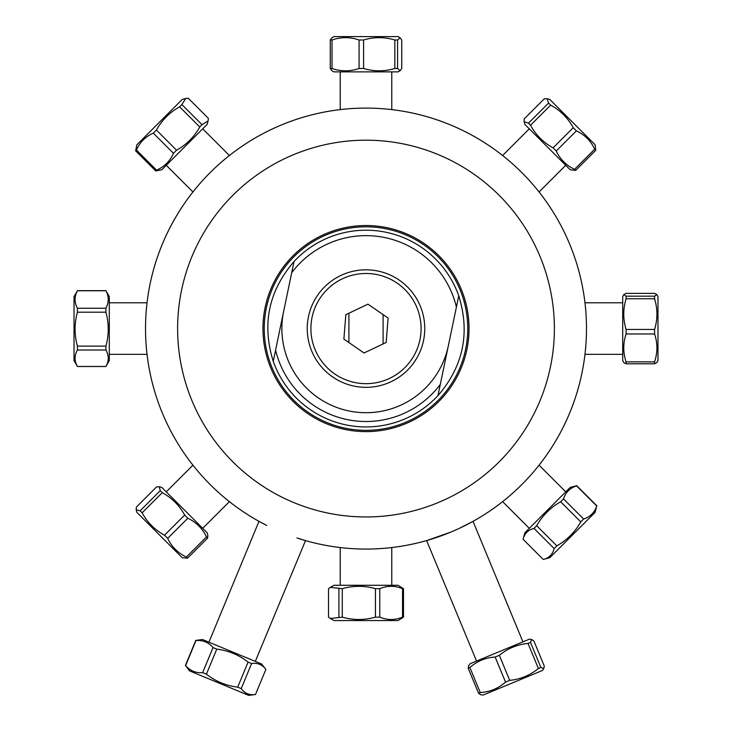 <?xml version="1.0" encoding="UTF-8"?>
<svg xmlns="http://www.w3.org/2000/svg" width="732" height="732" viewBox="0 0 732 732"><rect width="100%" height="100%" fill="white"/><g stroke="black" fill="none" stroke-linecap="round" stroke-linejoin="round"><path stroke-width="1.1" d="M366 430.334A101.757 101.757 0 0 0 454.124 277.693A101.757 101.757 0 0 0 277.876 277.693A101.757 101.757 0 0 0 366 430.334M366 516.957A188.38 188.38 0 0 0 529.144 234.386A188.38 188.38 0 0 0 202.856 234.386A188.38 188.38 0 0 0 366 516.957M366 431.624A103.047 103.047 0 0 0 455.24 277.053A103.047 103.047 0 0 0 276.76 277.053A103.047 103.047 0 0 0 366 431.624M255.312 661.408L305.519 540.6L296.954 537.974A220.478 220.478 0 0 0 571.719 249.264A220.478 220.478 0 0 0 217.999 165.157A220.478 220.478 0 0 0 266.759 525.457L258.982 521.34A220.478 220.478 0 0 1 229.391 501.64L202.718 528.321M459.467 528.266L472.424 521.678A220.478 220.478 0 0 0 502.609 501.64L529.282 528.321M565.745 491.858L539.063 465.186A220.478 220.478 0 0 0 584.969 354.352L622.703 354.352M622.703 302.801L584.969 302.801A220.478 220.478 0 0 0 539.063 191.967L565.745 165.295M529.282 128.832L502.609 155.513A220.478 220.478 0 0 0 391.776 109.608L391.776 71.873M340.224 71.873L340.224 109.608A220.478 220.478 0 0 0 229.391 155.513L202.718 128.832M166.255 165.295L192.937 191.967A220.478 220.478 0 0 0 147.031 302.801L109.297 302.801M109.297 354.352L147.031 354.352A220.478 220.478 0 0 0 192.937 465.186L166.255 491.858M305.372 540.564A220.478 220.478 0 0 0 340.224 547.545L340.224 585.28M391.776 585.28L391.776 547.545A220.478 220.478 0 0 0 427.287 540.372L450.372 532.274M348.844 410.936A84.125 84.125 0 0 1 283.641 311.42A84.125 84.125 0 0 0 348.844 410.936A84.125 84.125 0 0 0 448.359 345.733A84.125 84.125 0 0 1 348.844 410.936M458.754 295.81C470.273 332.932 463.338 366.21 437.956 395.646L458.754 295.81A98.372 98.372 0 0 0 294.044 261.507L291.702 272.734A92.946 92.946 0 0 1 456.411 307.047M377.977 271.05A58.761 58.761 0 0 1 409.829 367.711A58.761 58.761 0 0 1 310.194 346.968A58.761 58.761 0 0 1 377.977 271.05M291.702 272.734L273.246 361.343A98.372 98.372 0 0 0 437.956 395.646M440.298 384.419A92.946 92.946 0 0 1 275.589 350.116M273.246 361.343C261.727 324.221 268.662 290.943 294.044 261.507M343.884 339.09L345.843 314.678L367.958 304.164L388.116 318.063L386.157 342.475L364.042 352.989L343.884 339.09M342.356 278.819A55.083 55.083 0 0 1 420.909 332.978A55.083 55.083 0 0 1 334.734 373.933A55.083 55.083 0 0 1 342.356 278.819M348.908 342.549L348.908 313.223M383.092 314.604L383.092 343.93M595.125 144.78L549.796 99.451L547.097 98.729L548.588 103.047L550.665 105.115C560.392 110.45 567.913 117.971 573.248 127.697L576.395 130.854C584.703 134.761 590.806 140.864 594.713 149.172L595.793 150.252L595.125 144.78M524.13 121.704L524.853 124.403L570.173 169.723L575.654 170.4L574.565 169.321C566.266 165.414 560.154 159.311 556.256 151.002L553.099 147.846C543.373 142.52 535.842 134.99 530.517 125.264L528.44 123.196L524.13 121.704L524.176 118.932L544.324 98.783L547.097 98.729M575.654 170.4L595.793 150.252M594.713 149.172L574.565 169.321M556.256 151.002L576.395 130.854M573.248 127.697L553.099 147.846M530.517 125.264L550.665 105.115M548.588 103.047L528.44 123.196M332.017 68.488L332.017 39.995C341.039 36.884 350.061 36.884 359.083 39.995L359.083 68.488C350.061 71.59 341.039 71.59 332.017 68.488L330.251 68.488L331.816 70.647L333.948 71.873L398.052 71.873L400.184 70.647L397.567 68.488L394.841 68.488C384.419 71.59 374.006 71.59 363.584 68.488L359.083 68.488M359.083 39.995L363.584 39.995C374.006 36.884 384.419 36.884 394.841 39.995L397.567 39.995L400.184 37.826L398.052 36.6L333.948 36.6L331.816 37.826L330.251 39.995L332.017 39.995M330.251 39.995L330.251 68.488M400.184 37.826L401.749 39.995L401.749 68.488L400.184 70.647M363.584 68.488L363.584 39.995M397.567 68.488L397.567 39.995M394.841 39.995L394.841 68.488M202.041 124.705L181.893 104.557L185.69 98.518L188.243 98.216L208.391 118.355L208.08 120.917L202.041 124.705L199.763 126.993C194.218 136.93 186.486 144.661 176.549 150.206L173.457 153.29C170.034 161.113 164.416 166.731 156.593 170.153L155.779 170.968L161.827 169.723L207.147 124.403L208.08 120.917M185.69 98.518L182.204 99.451L136.875 144.78L135.63 150.819L136.445 150.014C139.867 142.191 145.494 136.573 153.308 133.151L156.401 130.058C161.937 120.121 169.678 112.38 179.615 106.845L181.893 104.557M179.615 106.845L199.763 126.993M176.549 150.206L156.401 130.058M153.308 133.151L173.457 153.29M156.593 170.153L136.445 150.014M135.63 150.819L155.779 170.968M105.911 346.126L77.418 346.126C74.307 334.817 74.307 323.507 77.418 312.198L105.911 312.198C109.013 323.507 109.013 334.817 105.911 346.126L105.911 350.015C109.013 355.496 109.013 360.986 105.911 366.467L109.297 360.629L109.297 296.524L105.911 290.76C109.013 296.588 109.013 302.408 105.911 308.236L105.911 312.198M77.418 312.198L77.418 308.236C74.307 302.408 74.307 296.588 77.418 290.76L74.024 296.524L74.024 360.629L77.418 366.467C74.307 360.986 74.307 355.496 77.418 350.015L77.418 346.126M77.418 350.015L105.911 350.015M105.911 366.467L77.418 366.467M105.911 308.236L77.418 308.236M77.418 290.76L105.911 290.76M207.641 538.047L207.833 535.302L207.147 532.759L206.085 531.688L161.827 487.43L159.274 486.743L160.253 490.66L162.275 492.673C171.938 497.943 179.395 505.4 184.665 515.063L187.831 518.238C196.249 522.255 202.471 528.477 206.497 536.895L207.641 538.047L187.502 558.196L186.349 557.043C177.931 553.017 171.709 546.804 167.683 538.377L164.517 535.211C154.855 529.95 147.388 522.483 142.127 512.821L140.114 510.808L136.198 509.82L136.381 507.075L156.529 486.936L159.274 486.743M136.198 509.82L136.875 512.373L182.204 557.702L187.502 558.196M206.497 536.895L186.349 557.043M160.253 490.66L140.114 510.808M142.127 512.821L162.275 492.673M184.665 515.063L164.517 535.211M167.683 538.377L187.831 518.238M330.37 618.485L333.948 620.553L398.052 620.553L403.488 617.158L402.536 617.158C394.941 620.269 387.347 620.269 379.762 617.158L375.443 617.158C364.38 620.269 353.327 620.269 342.274 617.158L330.37 618.485L328.512 617.158L328.512 588.665L330.37 587.348L342.274 588.665C353.327 585.563 364.38 585.563 375.443 588.665L379.762 588.665C387.347 585.563 394.941 585.563 402.536 588.665L403.488 588.665L398.052 585.28L333.948 585.28L330.37 587.348M338.907 588.665L338.907 617.158M342.274 617.158L342.274 588.665M375.443 588.665L375.443 617.158M379.762 617.158L379.762 588.665M402.536 588.665L402.536 617.158M403.488 617.158L403.488 588.665M560.126 547.371L595.125 512.373L596.708 505.986C594.558 512.537 590.202 516.893 583.651 519.043L580.796 521.898C575.004 532.091 567.016 540.07 556.832 545.862L554.142 548.552C552.706 554.38 549.073 558.022 543.245 559.458L523.096 539.31C524.533 533.472 528.165 529.84 533.994 528.403L536.684 525.713C542.476 515.529 550.464 507.541 560.648 501.749L563.503 498.895C565.662 492.343 570.008 487.997 576.56 485.838L596.882 505.821L576.734 485.673L570.173 487.43L524.853 532.759L523.096 539.31L543.245 559.458L549.796 557.702L560.126 547.371M533.994 528.403L554.142 548.552M556.832 545.862L536.684 525.713M560.648 501.749L580.796 521.898M583.651 519.043L563.503 498.895M576.56 485.838L596.708 505.986M654.582 361.855L626.089 361.855C622.987 352.559 622.987 343.271 626.089 333.975L626.089 329.455C622.987 319.225 622.987 308.995 626.089 298.766L626.089 296.176L623.847 294.538L622.703 296.524L622.703 360.629L623.847 362.615L626.089 363.786L654.582 363.786L656.833 362.615L657.977 360.629L657.977 296.524L656.833 294.538L654.582 296.176L654.582 298.766C657.693 308.995 657.693 319.225 654.582 329.455L654.582 333.975C657.693 343.271 657.693 352.559 654.582 361.855L654.582 363.786M626.089 363.786L626.089 361.855M623.847 294.538L626.089 293.367L654.582 293.367L656.833 294.538M626.089 333.975L654.582 333.975M654.582 329.455L626.089 329.455M626.089 298.766L654.582 298.766M654.582 296.176L626.089 296.176M195.783 640.418L185.397 665.489L195.993 640.509C202.874 639.988 208.556 642.339 213.049 647.564L216.773 649.11C228.402 650.565 238.842 654.884 248.084 662.085L251.598 663.54C257.545 662.634 262.294 664.601 265.862 669.441L255.477 694.512C249.53 695.418 244.781 693.451 241.212 688.611L237.699 687.156C226.078 685.701 215.638 681.382 206.397 674.181L202.663 672.635C195.792 673.156 190.11 670.805 185.617 665.58L189.524 670.869L248.752 695.4L255.477 694.512L265.862 669.441L261.727 664.061L202.508 639.53L195.783 640.418M185.617 665.58L195.993 640.509M213.049 647.564L202.663 672.635M206.397 674.181L216.773 649.11M248.084 662.085L237.699 687.156M241.212 688.611L251.598 663.54M509.509 684.136L542.339 670.53L543.794 668.636L540.875 667.465L538.395 668.49C530.023 675.325 520.461 679.287 509.71 680.376L505.538 682.105C498.3 688.464 489.873 691.96 480.256 692.573L478.572 693.277L480.741 694.75L483.111 695.061L509.509 684.136M531.725 639.512L529.355 639.192L470.136 663.723L468.672 665.626L468.187 668.206L469.871 667.502C477.108 661.142 485.536 657.647 495.161 657.034L499.325 655.305C507.697 648.47 517.259 644.508 528.01 643.419L530.49 642.394L531.725 639.512L533.893 640.985L544.279 666.056L543.794 668.636M468.187 668.206L478.572 693.277M480.256 692.573L469.871 667.502M495.161 657.034L505.538 682.105M509.71 680.376L499.325 655.305M528.01 643.419L538.395 668.49M540.875 667.465L530.49 642.394M77.418 366.503L105.911 366.503M77.418 290.65L105.911 290.65M208.922 642.193L258.982 521.34M522.941 641.854L473.018 521.34M476.55 661.069L426.628 540.564"/></g></svg>
